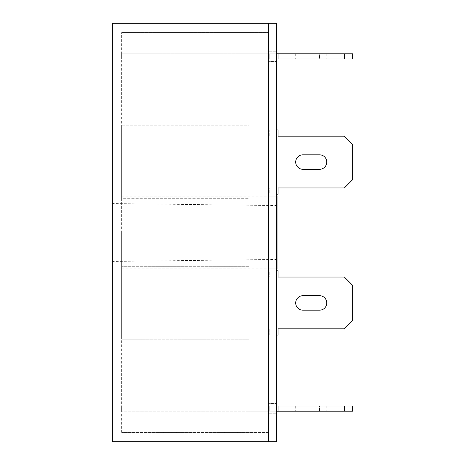 <?xml version="1.0" encoding="UTF-8"?>
<svg xmlns="http://www.w3.org/2000/svg" width="465" height="465" viewBox="0 0 465 465"><rect width="100%" height="100%" fill="white"/><g stroke="black" fill="none" stroke-linecap="round" stroke-linejoin="round"><path stroke-width="0.35" stroke-dasharray="2.33 1.74" d="M112.338 232.5L112.338 261.446L112.338 232.5M277.041 268.758L277.041 196.242M121.661 232.5L121.661 268.758L121.661 232.5M121.661 432.427L121.661 32.573L121.661 432.427L268.549 432.427L268.549 32.573L268.549 432.427L121.661 432.427M268.549 441.75L268.549 23.25L112.338 23.25L112.338 441.75L268.549 441.75L268.549 23.25L276.419 23.25L276.419 441.75L268.549 441.75M121.661 32.573L268.549 32.573L121.661 32.573M277.041 232.5L277.041 205.565L277.041 232.5M121.661 268.758L276.419 268.758L268.549 268.758L268.549 127.875L268.549 337.125L268.549 268.758L268.549 337.125L268.549 268.758L276.419 268.758L276.419 196.242L268.549 196.242L268.549 127.875L268.549 196.242L276.419 196.242L276.419 337.125L276.419 268.758L276.419 337.125L276.419 268.758L268.549 268.758M276.419 61.578L276.419 51.22L276.419 61.578L276.419 51.22L276.419 61.578L276.419 51.22L276.419 61.578L268.549 61.578L268.549 51.22L268.549 61.578L268.549 51.22L268.549 61.578L268.549 51.22L268.549 61.578L276.419 61.578M276.419 403.422L276.419 413.78L276.419 403.422L276.419 413.78L276.419 403.422L276.419 413.78L276.419 403.422L268.549 403.422L268.549 413.78L268.549 403.422L268.549 413.78L268.549 403.422L268.549 413.78L268.549 403.422L276.419 403.422M121.661 196.242L276.419 196.242L276.419 127.875L276.419 196.242L268.549 196.242M276.419 413.78L268.549 413.78L276.419 413.78M276.419 51.22L268.549 51.22L276.419 51.22M276.419 127.875L268.549 127.875L276.419 127.875M276.419 337.125L268.549 337.125L276.419 337.125M344.379 406.009L344.379 411.194L344.379 406.009L344.379 411.194L278.082 411.194L278.082 406.009L278.082 411.194L278.082 406.009L278.082 411.194L352.662 411.194L352.662 406.009L352.662 411.194L344.379 411.194L344.379 406.009L344.379 411.194L352.662 411.194L352.662 406.009L352.662 411.194L344.379 411.194L352.662 411.194L352.662 406.009L121.661 406.009L352.662 406.009L249.071 406.009L249.071 411.194L121.661 411.194L344.379 411.194L249.071 411.194L249.071 406.009L249.071 411.194L249.071 406.009L121.661 406.009L121.661 411.194L121.661 406.009L269.793 406.009L269.793 411.194L276.419 411.194M302.942 406.009L326.767 406.009L295.688 406.009L326.767 406.009L295.688 406.009L302.942 406.009L302.942 411.194L295.688 411.194L326.767 411.194L295.688 411.194L326.767 411.194L295.688 411.194L326.767 411.194L302.942 411.194L302.942 406.009M276.419 406.009L269.793 406.009L269.793 411.194L269.793 406.009L269.793 411.194L269.793 406.009L269.793 411.194L269.793 406.009L269.793 411.194L278.082 411.194L278.082 406.009L278.082 411.194L278.082 406.009L278.082 411.194L344.379 411.194M121.661 406.009L121.661 411.194L121.661 406.009M249.071 406.009L249.071 411.194L249.071 406.009M276.419 194.172L269.793 194.172L269.793 187.959L249.071 187.959L249.071 198.317L121.661 198.317L121.661 125.806L249.071 125.806L249.071 136.164L269.793 136.164L269.793 129.944L278.082 129.944L278.082 136.164L344.379 136.164L352.662 144.446L352.662 179.67L344.379 187.959L278.082 187.959L278.082 194.172L269.793 194.172L269.793 187.959L249.071 187.959L249.071 198.317L121.661 198.317L121.661 125.806L249.071 125.806L249.071 136.164L269.793 136.164L269.793 129.944L276.419 129.944M302.942 154.81L319.513 154.81A7.254 7.254 0 0 1 326.767 162.058A7.254 7.254 0 0 1 319.513 169.312L302.942 169.312A7.254 7.254 0 0 1 295.688 162.058A7.254 7.254 0 0 1 302.942 154.81M344.379 53.806L344.379 58.991L278.082 58.991L278.082 53.806L278.082 58.991L278.082 53.806L278.082 58.991L344.379 58.991L344.379 53.806L344.379 58.991L278.082 58.991L352.662 58.991L352.662 53.806L352.662 58.991L344.379 58.991L344.379 53.806L344.379 58.991L352.662 58.991L352.662 53.806L352.662 58.991L344.379 58.991L352.662 58.991L352.662 53.806L121.661 53.806L276.419 53.806M302.942 53.806L326.767 53.806L295.688 53.806L326.767 53.806L295.688 53.806L302.942 53.806L302.942 58.991L295.688 58.991L326.767 58.991L295.688 58.991L326.767 58.991L295.688 58.991L326.767 58.991L302.942 58.991L302.942 53.806M344.379 58.991L278.082 58.991L278.082 53.806L278.082 58.991L278.082 53.806L278.082 58.991L269.793 58.991L269.793 53.806L269.793 58.991L269.793 53.806L269.793 58.991L278.082 58.991L249.071 58.991L249.071 53.806L249.071 58.991L249.071 53.806L249.071 58.991L121.661 58.991L276.419 58.991M121.661 53.806L121.661 58.991L249.071 58.991L121.661 58.991L121.661 53.806M249.071 53.806L249.071 58.991L269.793 58.991L249.071 58.991L249.071 53.806M269.793 53.806L269.793 58.991L278.082 58.991L269.793 58.991L269.793 53.806M319.513 53.806L326.767 53.806L319.513 53.806L319.513 58.991L319.513 53.806M278.082 53.806L278.082 58.991M319.513 406.009L326.767 406.009L319.513 406.009L319.513 411.194L319.513 406.009M269.793 406.009L269.793 411.194L269.793 406.009M278.082 406.009L278.082 411.194M276.419 270.828L269.793 270.828L269.793 277.041L249.071 277.041L249.071 266.683L121.661 266.683L121.661 339.194L249.071 339.194L249.071 328.836L269.793 328.836L269.793 335.056L276.419 335.056M249.071 266.683L121.661 266.683L121.661 339.194L249.071 339.194L249.071 328.836L269.793 328.836L269.793 335.056L278.082 335.056L278.082 328.836L344.379 328.836L352.662 320.554L352.662 285.33L344.379 277.041L278.082 277.041L278.082 270.828L269.793 270.828L269.793 277.041L249.071 277.041L249.071 266.683L249.071 277.041L269.793 277.041L269.793 270.828L278.082 270.828L278.082 277.041L344.379 277.041L352.662 285.33L352.662 320.554L344.379 328.836L278.082 328.836L278.082 335.056L269.793 335.056L269.793 328.836L249.071 328.836L249.071 339.194L121.661 339.194L121.661 266.683L249.071 266.683L249.071 277.041L269.793 277.041L269.793 270.828L278.082 270.828L278.082 277.041L344.379 277.041L352.662 285.33L352.662 320.554L344.379 328.836L278.082 328.836L278.082 335.056L269.793 335.056L269.793 328.836L249.071 328.836L249.071 339.194L121.661 339.194L121.661 266.683L249.071 266.683M302.942 295.688A7.254 7.254 0 0 0 295.688 302.942A7.254 7.254 0 0 0 302.942 310.19L319.513 310.19A7.254 7.254 0 0 0 326.767 302.942A7.254 7.254 0 0 0 319.513 295.688L302.942 295.688L319.513 295.688A7.254 7.254 0 0 1 326.767 302.942A7.254 7.254 0 0 1 319.513 310.19L302.942 310.19A7.254 7.254 0 0 1 295.688 302.942A7.254 7.254 0 0 1 302.942 295.688L319.513 295.688A7.254 7.254 0 0 1 326.767 302.942A7.254 7.254 0 0 1 319.513 310.19L302.942 310.19A7.254 7.254 0 0 1 295.688 302.942A7.254 7.254 0 0 1 302.942 295.688M277.041 259.435L112.338 261.446M277.041 205.565L112.338 203.554M295.688 406.009L295.688 411.194M326.767 406.009L326.767 411.194M295.688 53.806L295.688 58.991M326.767 53.806L326.767 58.991"/><path stroke-width="0.7" d="M276.419 196.242L277.041 196.242L277.041 268.758L276.419 268.758M112.338 441.75L268.549 441.75L268.549 23.25L268.549 441.75L276.419 441.75L276.419 23.25L112.338 23.25L112.338 441.75M276.419 129.944L278.082 129.944L278.082 136.164L344.379 136.164L352.662 144.446L352.662 179.67L344.379 187.959L278.082 187.959L278.082 194.172L276.419 194.172M302.942 169.312A7.254 7.254 0 0 1 295.688 162.058A7.254 7.254 0 0 1 302.942 154.81L319.513 154.81A7.254 7.254 0 0 1 326.767 162.058A7.254 7.254 0 0 1 319.513 169.312L302.942 169.312M276.419 53.806L352.662 53.806L352.662 58.991L276.419 58.991M278.082 53.806L278.082 58.991M344.379 53.806L344.379 58.991M276.419 406.009L352.662 406.009L352.662 411.194L276.419 411.194M278.082 406.009L278.082 411.194M344.379 406.009L344.379 411.194M276.419 335.056L278.082 335.056L278.082 328.836L344.379 328.836L352.662 320.554L352.662 285.33L344.379 277.041L278.082 277.041L278.082 270.828L276.419 270.828M302.942 310.19L319.513 310.19A7.254 7.254 0 0 0 326.767 302.942A7.254 7.254 0 0 0 319.513 295.688L302.942 295.688A7.254 7.254 0 0 0 295.688 302.942A7.254 7.254 0 0 0 302.942 310.19"/></g></svg>
